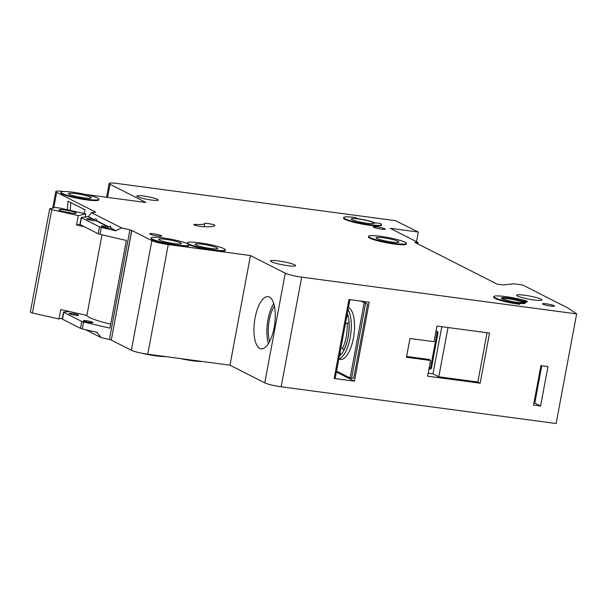 <?xml version="1.0" encoding="UTF-8"?>
<svg xmlns="http://www.w3.org/2000/svg" width="607" height="607" viewBox="0 0 607 607"><rect width="100%" height="100%" fill="white"/><g stroke="black" fill="none" stroke-linecap="round" stroke-linejoin="round"><path stroke-width="0.91" d="M64.448 209.916A8.673 1.07 -169.4 0 1 72.886 211.631A8.673 1.07 -169.4 0 1 76.019 213.224A8.673 1.07 -169.4 0 1 70.716 213.095A8.673 1.07 -169.4 0 1 59.107 210.06A8.673 1.07 -169.4 0 1 64.448 209.916M71.816 213.232A7.064 0.873 10.6 0 0 64.737 211.775A7.064 0.873 10.6 0 0 63.014 211.585M85.208 217.116L85.807 213.899L59.281 207.958L55.328 207.495L49.698 208.77L30.35 312.135L32.429 313.022L58.955 318.963L60.715 309.57L86.9 315.435A38.537 4.765 10.6 0 0 110.694 324.13M49.698 208.77L51.77 209.658L32.429 313.022M51.77 209.658L78.295 215.599L76.535 224.992L84.449 226.768M101.991 234.772L86.9 315.435M67.62 311.118L67.506 311.71M76.535 224.992L80.01 224.211M62.422 318.182L58.955 318.963M85.807 213.899L78.295 215.599M273.742 303.576A26.336 10.167 -82.4 0 0 268.385 343.645M274.379 306.027A22.952 8.862 -82.4 0 0 269.645 341.445M377.091 226.935A6.1 0.751 -169.4 0 1 385.293 229.18A6.1 0.751 -169.4 0 1 381.5 229.173A6.1 0.751 -169.4 0 1 373.297 226.935A6.1 0.751 -169.4 0 1 377.091 226.935M546.292 303.811A6.1 0.751 -169.4 0 1 554.495 306.057A6.1 0.751 -169.4 0 1 550.708 306.049A6.1 0.751 -169.4 0 1 542.499 303.811A6.1 0.751 -169.4 0 1 546.292 303.811M195.401 224.408A32.11 3.968 -169.4 0 0 204.756 223.497A5.137 0.637 -169.4 0 1 210.007 223.862A5.137 0.637 -169.4 0 1 214.848 225.409A42.391 5.243 -169.4 0 1 202.495 226.639A5.137 0.637 -169.4 0 1 200.803 226.464A5.137 0.637 -169.4 0 1 193.899 224.575A5.137 0.637 -169.4 0 1 195.401 224.408L195.242 225.28M380.551 236.351A19.265 2.382 10.6 0 0 368.578 236.343A19.265 2.382 10.6 0 0 394.482 243.422A19.265 2.382 10.6 0 0 406.455 243.43A19.265 2.382 10.6 0 0 380.551 236.351M406.455 243.43L406.341 244.06A19.265 2.382 -169.4 0 1 394.368 244.052A19.265 2.382 -169.4 0 1 368.464 236.965L368.578 236.343M391.697 242.011A11.563 1.426 10.6 0 0 398.882 242.011A11.563 1.426 10.6 0 0 383.336 237.762A11.563 1.426 10.6 0 0 376.15 237.762A11.563 1.426 10.6 0 0 391.697 242.011M375.012 223.027A3.21 0.395 -169.4 0 0 375.065 223.118A12.846 1.586 -169.4 0 0 355.725 218.482A3.21 0.395 -169.4 0 0 357.159 218.414A3.21 0.395 -169.4 0 0 356.939 218.217L355.664 217.572A19.265 2.382 10.6 0 0 343.691 217.564A19.265 2.382 10.6 0 0 369.595 224.643A19.265 2.382 10.6 0 0 381.568 224.651A19.265 2.382 10.6 0 0 380.248 223.459L377.008 223.027A3.21 0.395 -169.4 0 0 375.012 223.027L375.005 223.065M381.568 224.651L381.446 225.273A19.265 2.382 -169.4 0 1 369.473 225.265A19.265 2.382 -169.4 0 1 343.57 218.186L343.691 217.564M366.81 223.224A11.563 1.426 10.6 0 0 373.988 223.232A11.563 1.426 10.6 0 0 358.449 218.983A11.563 1.426 10.6 0 0 351.263 218.975A11.563 1.426 10.6 0 0 366.81 223.224M199.437 242.8A19.265 2.382 10.6 0 0 187.464 242.792A19.265 2.382 10.6 0 0 213.368 249.872A19.265 2.382 10.6 0 0 225.341 249.879A19.265 2.382 10.6 0 0 199.437 242.8M225.341 249.879L225.227 250.501A19.265 2.382 -169.4 0 1 213.254 250.494A19.265 2.382 -169.4 0 1 188.838 244.689M187.442 243.741A19.265 2.382 -169.4 0 1 187.351 243.415L187.464 242.792M210.583 248.453A11.563 1.426 10.6 0 0 217.769 248.46A11.563 1.426 10.6 0 0 202.23 244.211A11.563 1.426 10.6 0 0 195.044 244.204A11.563 1.426 10.6 0 0 210.583 248.453M180.264 358.547A19.265 2.382 10.6 0 0 192.624 360.755A19.265 2.382 10.6 0 0 202.01 361.453M174.179 243.589A11.563 1.426 10.6 0 0 181.364 243.597A11.563 1.426 10.6 0 0 165.817 239.348A11.563 1.426 10.6 0 0 158.632 239.34A11.563 1.426 10.6 0 0 174.179 243.589M163.033 237.936A19.265 2.382 10.6 0 0 151.06 237.921A19.265 2.382 10.6 0 0 176.963 245.008A19.265 2.382 10.6 0 0 188.936 245.016A19.265 2.382 10.6 0 0 163.033 237.936M188.936 245.016L188.823 245.638A19.265 2.382 -169.4 0 1 176.849 245.63A19.265 2.382 -169.4 0 1 150.938 238.551L151.06 237.921M141.848 353.221A19.265 2.382 10.6 0 0 156.211 355.892A19.265 2.382 10.6 0 0 165.597 356.59M84.085 197.859A11.563 1.426 10.6 0 0 91.262 197.867A11.563 1.426 10.6 0 0 75.723 193.618A11.563 1.426 10.6 0 0 68.538 193.618A11.563 1.426 10.6 0 0 84.085 197.859M72.939 192.207A19.265 2.382 10.6 0 0 60.966 192.199A19.265 2.382 10.6 0 0 86.869 199.278A19.265 2.382 10.6 0 0 98.842 199.286A19.265 2.382 10.6 0 0 72.939 192.207M98.842 199.286L98.721 199.915A19.265 2.382 -169.4 0 1 86.748 199.9A19.265 2.382 -169.4 0 1 60.844 192.821L60.966 192.199M523.075 302.681A10.6 1.313 10.6 0 0 508.825 298.849A10.6 1.313 10.6 0 0 502.262 298.781M501.64 298.409A11.563 1.426 -169.4 0 1 508.476 298.674A11.563 1.426 -169.4 0 1 523.795 302.552M516.952 302.286A11.563 1.426 10.6 0 0 524.137 302.294A11.563 1.426 10.6 0 0 508.598 298.045A11.563 1.426 10.6 0 0 501.412 298.037A11.563 1.426 10.6 0 0 516.952 302.286M493.84 296.626A19.265 2.382 10.6 0 1 506.284 296.694A19.265 2.382 10.6 0 1 526.982 301.178L521.921 300.738A12.846 1.586 -169.4 0 1 525.404 302.529A12.846 1.586 -169.4 0 1 517.422 302.521A12.846 1.586 -169.4 0 1 516.329 302.369L519.744 303.705L519.622 304.327A19.265 2.382 -169.4 0 1 493.719 297.248L493.84 296.626A19.265 2.382 10.6 0 0 519.744 303.705M519.076 303.363A12.846 1.586 10.6 0 0 525.283 303.159L525.404 302.529M269.409 297.066A26.336 10.167 97.6 0 1 274.425 325.845A26.336 10.167 97.6 0 1 261.116 348.85A26.336 10.167 97.6 0 1 259.796 348.433A26.336 10.167 97.6 0 1 254.781 319.654A26.336 10.167 97.6 0 1 268.097 296.648A26.336 10.167 97.6 0 1 269.409 297.066M533.91 299.941A12.846 1.586 10.6 0 0 541.892 299.949A12.846 1.586 10.6 0 0 524.623 295.23A12.846 1.586 10.6 0 0 516.64 295.222A12.846 1.586 10.6 0 0 533.91 299.941M287.672 265.646A12.846 1.586 10.6 0 0 295.655 265.654A12.846 1.586 10.6 0 0 278.385 260.934A12.846 1.586 10.6 0 0 270.403 260.927A12.846 1.586 10.6 0 0 287.672 265.646M151.492 200.044A10.918 1.351 10.6 0 0 158.275 200.052A10.918 1.351 10.6 0 0 143.601 196.038A10.918 1.351 10.6 0 0 136.81 196.031A10.918 1.351 10.6 0 0 151.492 200.044M157.919 236.024A6.1 0.751 10.6 0 0 161.712 236.032A6.1 0.751 10.6 0 0 153.51 233.786A6.1 0.751 10.6 0 0 149.717 233.786A6.1 0.751 10.6 0 0 157.919 236.024M88.44 216.858L93.994 219.673L88.493 216.54L81.573 217.412A3.21 0.395 10.6 0 0 81.262 217.518A3.21 0.395 10.6 0 0 81.482 217.716L99.502 226.866A3.21 0.395 10.6 0 0 101.301 227.42L116.036 230.865L110.535 227.731L110.808 227.048M108.448 226.669L108.387 226.98A4.818 0.592 10.6 0 0 104.169 226.161A4.818 0.592 10.6 0 0 101.179 226.153A4.818 0.592 10.6 0 0 107.651 227.928A4.818 0.592 10.6 0 0 110.482 228.042L110.535 227.731C111.225 226.297 110.535 225.941 108.448 226.669L96.141 220.424L96.414 219.742M93.994 219.673A4.818 0.592 10.6 0 0 89.775 218.854A4.818 0.592 10.6 0 0 86.778 218.846A4.818 0.592 10.6 0 0 93.258 220.622A4.818 0.592 10.6 0 0 96.081 220.736L96.141 220.424C96.832 218.99 96.134 218.634 94.055 219.362M75.549 315.215A4.818 0.592 10.6 0 0 78.546 315.215A4.818 0.592 10.6 0 0 72.066 313.447A4.818 0.592 10.6 0 0 69.077 313.447A4.818 0.592 10.6 0 0 75.549 315.215M89.95 322.522A4.818 0.592 10.6 0 0 92.939 322.522A4.818 0.592 10.6 0 0 86.467 320.754A4.818 0.592 10.6 0 0 83.47 320.754A4.818 0.592 10.6 0 0 89.95 322.522M338.774 359.223L340.39 359.443A26.336 10.167 -82.4 0 0 353.706 336.437A26.336 10.167 -82.4 0 0 348.691 307.658A26.336 10.167 -82.4 0 0 348.448 307.544M526.504 301.353L526.383 301.975L527.179 301.975L527.301 301.353M526.383 301.975L524.494 301.725M63.545 191.509A12.846 1.586 10.6 0 0 55.798 191.531A12.846 1.586 10.6 0 0 56.679 192.328L95.451 212.01A3.21 0.395 10.6 0 1 95.633 212.184A3.21 0.395 10.6 0 1 95.322 212.291L91.437 212.602L121.605 227.913L129.921 229.856A3.21 0.395 10.6 0 1 131.681 230.394L151.879 240.645A12.846 1.586 10.6 0 0 168.268 244.568L250.479 255.555L285.282 273.218A12.846 1.586 10.6 0 0 301.671 277.149L576.65 313.895L567.864 307.954L522.581 284.971L513.78 283.795L503.127 284.979L497.254 284.19L414.824 242.352L415.992 242.512A3.21 0.395 10.6 0 0 417.988 242.512A3.21 0.395 10.6 0 0 417.768 242.314L390.142 228.293L418.329 232.056L395.453 220.675L117.128 183.481A12.846 1.586 10.6 0 0 109.146 183.481A12.846 1.586 10.6 0 0 110.026 184.27L145.991 202.526L85.291 194.415M576.65 313.895L556.133 423.519L281.155 386.78A12.846 1.586 -169.4 0 1 264.766 382.85L285.282 273.218M131.795 230.448L111.278 340.079L131.362 350.277A12.846 1.586 10.6 0 0 147.751 354.2L229.962 365.186L264.766 382.85M131.681 230.394L111.286 340.041M111.157 340.026A3.21 0.395 10.6 0 0 109.404 339.488L101.088 337.545L85.579 329.669M418.329 232.056L416.523 241.685M345.444 323.599L348.987 322.727A24.455 9.446 97.6 0 1 343.873 350.057L342.454 348.539L340.891 347.917M340.117 352.037L340.588 354.837A24.455 9.446 97.6 0 1 339.404 355.877M339.138 353.365L340.588 354.837M347.28 313.773A24.455 9.446 97.6 0 1 347.91 315.731L346.043 316.444M347.91 315.731L346.559 317.605M364.177 302.825L350.11 378.002L351.286 378.161A3.21 2.936 116.9 0 0 351.582 378.184L365.642 303.037A3.21 2.936 116.9 0 0 365.353 302.984L360.77 301.095M336.551 371.12L350.11 378.002M362.402 301.315L367.576 304.145L353.744 378.062L351.582 378.184M335.064 378.351L334.176 378.449L348.949 299.517L369.208 302.225L354.435 381.158L336.384 372M533.545 405.089L540.928 365.626L547.977 366.567L540.587 406.037L533.545 405.089M427.601 376.165L480.16 383.192L489.538 333.076L436.979 326.05L434.051 341.711L409.975 338.494L406.455 357.288L430.53 360.505L427.601 376.165M334.176 378.449L354.435 381.158M67.324 209.756L68.045 201.183L85.124 209.847L84.024 213.497M88.493 216.54L91.437 212.602M69.547 311.55L63.872 312.006A3.21 0.395 10.6 0 0 63.553 312.112A3.21 0.395 10.6 0 0 63.773 312.309L62.491 319.206L80.511 328.349A3.21 0.395 10.6 0 0 82.309 328.911L97.044 332.348L101.088 337.545M121.605 227.913L116.089 230.546M63.773 312.309L81.801 321.46A3.21 0.395 10.6 0 0 83.599 322.021L109.943 328.167L126.355 240.463L100.011 234.317A3.21 0.395 -169.4 0 1 98.213 233.756L80.192 224.605A3.21 0.395 -169.4 0 1 79.972 224.408L81.262 217.518M63.553 312.112L62.263 319.001A3.21 0.395 10.6 0 0 62.491 319.206M250.479 255.555L229.962 365.186M110.482 228.042L116.036 230.865M96.081 220.736L108.387 226.98M95.792 332.059L96.983 332.659M70.89 202.624L70.245 210.409M406.614 356.438L429.68 359.526L428.679 359.526L430.53 360.505M428.155 373.199L432.981 373.844L438.785 376.795L477.838 382.015L487.057 332.742M477.838 382.015L480.16 383.192M448.004 327.522L438.785 376.795M441.805 326.695L432.981 373.844M541.77 365.74L534.782 403.086L540.587 406.037M533.94 402.972L534.782 403.086M348.031 309.76A26.336 10.167 97.6 0 1 350.171 337.742A26.336 10.167 97.6 0 1 338.835 358.881M339.343 356.172A24.728 9.545 -82.4 0 0 348.122 337.249A24.728 9.545 -82.4 0 0 347.333 313.47M361.947 301.254L365.353 302.984M301.671 277.149L281.155 386.78M56.679 192.328L53.773 207.844M101.301 227.42L100.011 234.317M83.599 322.021L82.309 328.911M129.921 229.856L109.404 339.488M81.482 217.716L80.192 224.605M99.502 226.866L98.213 233.756M81.801 321.46L80.511 328.349M110.026 184.27L107.576 197.389M151.879 240.645L131.362 350.277M168.268 244.568L147.751 354.2M415.992 242.512L415.924 242.914M204.756 223.497L204.157 226.722M429.68 359.526L429.581 360.027M429.149 367.903L430.538 367.804L437.032 333.076L435.75 332.621M436.061 330.944L437.184 331.354A1.609 1.464 116.9 0 0 437.025 331.285A1.609 0.645 109.5 0 1 437.032 333.076L438.034 333.076A1.609 1.609 0 0 0 437.184 331.354M342.454 348.539A22.869 8.832 -82.4 0 0 347.136 323.501M437.92 332.977L431.531 367.804L430.538 367.804A1.609 0.569 -94.1 0 1 430.067 369.109A1.609 1.609 0 0 0 431.531 367.804L431.425 367.705M429.946 369.086A1.609 0.569 -94.1 0 0 430.067 369.109L428.906 369.193M417.988 242.512L417.745 243.839M55.798 191.531L52.695 208.087M335.178 378.449L349.92 299.646M109.146 183.481L106.566 197.252"/></g></svg>
